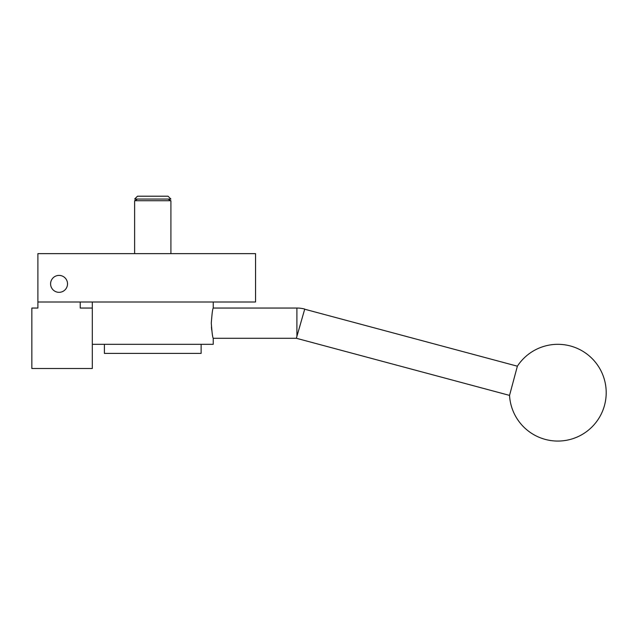 <?xml version="1.0" encoding="UTF-8"?>
<svg xmlns="http://www.w3.org/2000/svg" width="637" height="637" viewBox="0 0 637 637"><rect width="100%" height="100%" fill="white"/><g stroke="black" fill="none" stroke-linecap="round" stroke-linejoin="round"><path stroke-width="0.96" d="M67.522 283.863A8.464 8.464 0 0 1 59.058 292.327A8.464 8.464 0 0 1 50.594 283.863A8.464 8.464 0 0 1 59.058 275.399A8.464 8.464 0 0 1 67.522 283.863M37.894 253.637L37.894 302.002L255.548 302.002L255.548 253.637L37.894 253.637M92.309 344.322L213.228 344.322L213.228 338.279C212.591 337.379 211.954 332.347 211.301 323.166C211.954 313.977 212.591 308.945 213.228 308.045L296.906 308.045A30.234 30.234 0 0 1 304.733 309.072L296.364 338.279L509.544 395.394A48.364 48.364 0 0 0 604.553 405.204A48.364 48.364 0 0 0 517.371 366.195L509.544 395.394M296.906 308.045L296.906 336.256M92.309 302.002L92.309 368.505L31.85 368.505L31.85 308.045L37.894 308.045L37.894 302.002L80.214 302.002L80.214 308.045L92.309 308.045M213.228 308.045L213.228 302.002M211.436 327.139L211.707 330.054M104.396 344.322L104.396 353.392L201.133 353.392L201.133 344.322M517.371 366.195L304.693 309.216M296.364 338.279L213.228 338.279M168.041 199.062L170.907 200.719L170.907 253.637M170.907 200.719L134.63 200.719L137.488 199.062M134.63 253.637L134.63 200.719M168.041 196.204L170.907 199.062L134.63 199.062L137.488 196.204L168.041 196.204"/></g></svg>
